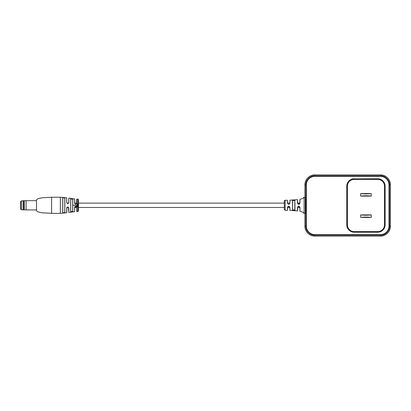 <?xml version="1.0" encoding="UTF-8"?>
<svg xmlns="http://www.w3.org/2000/svg" width="411" height="411" viewBox="0 0 411 411"><rect width="100%" height="100%" fill="white"/><g stroke="black" fill="none" stroke-linecap="round" stroke-linejoin="round"><path stroke-width="0.62" d="M354.21 178.77A7.434 7.434 0 0 0 346.776 186.204L346.776 224.796A7.434 7.434 0 0 0 354.21 232.23L377.704 232.23A7.434 7.434 0 0 0 385.133 224.796L385.133 186.204A7.434 7.434 0 0 0 377.704 178.77L354.21 178.888L377.704 178.77M66.921 203.111L68.58 203.111M75.681 204.354L74.966 204.062L74.679 203.363L74.961 204.056L75.67 204.354L76.729 203.342C76.035 204.714 75.331 204.714 74.622 203.342L74.679 198.97L74.679 203.111L76.662 203.111M77.777 203.717L77.777 199.078A0.673 0.673 0 0 1 78.444 199.751L78.444 203.111L284.304 203.111M287.659 203.111L289.755 203.111L289.755 202.125M297.728 201.426L297.728 203.111L299.958 203.111M66.885 207.473L68.555 207.473M74.679 207.473L76.662 207.473L76.662 211.46L76.662 207.252L76.389 206.569L74.735 206.928L74.622 211.675L74.622 207.272C75.331 205.901 76.035 205.901 76.729 207.272L76.729 211.526L77.777 211.501L77.777 206.882M78.444 199.751L78.444 210.828L78.444 207.473L284.304 207.473M287.489 207.473L289.919 207.473M297.538 207.473L299.825 207.473L299.825 208.649M76.754 205.418L72.778 205.289L72.778 211.434L70.661 211.747L70.723 207.473L70.723 211.686L72.701 211.372L72.701 199.207L72.701 203.111L72.701 199.207L70.723 198.893L70.723 211.686M77.001 205.397L77.946 205.397L77.001 205.253M66.7 208.069C67.43 206.707 68.139 206.707 68.817 208.074L68.817 212.456L68.493 207.391L66.813 207.73L66.7 212.77L60.345 213.345L51.596 213.345L41.835 212.764C37.329 211.799 36.954 211.552 36.492 210.494L36.492 200.09C36.954 199.027 37.329 198.78 41.835 197.814L51.596 197.234L60.345 197.234L66.7 197.809L66.762 202.572L67.748 203.558L68.483 203.234L68.74 202.572L68.817 198.128L68.817 202.546C68.139 203.907 67.435 203.907 66.7 202.546L66.762 197.876M76.574 206.05L77.946 206.214L77.109 205.906L77.946 205.623L77.309 205.618L77.098 206.07L76.574 206.05L77.098 206.07M77.777 206.214L77.777 206.661L77.278 206.805L76.718 206.502M76.754 206.394L77.299 206.98L77.962 206.553L77.283 206.836L76.6 206.584M71.786 211.886L72.778 211.434L72.701 207.473L72.701 211.372M64.779 212.276L64.779 207.473L64.856 212.333C64.173 212.934 63.469 213.016 62.739 212.574L62.801 207.473L62.801 212.518C63.484 212.949 64.142 212.867 64.779 212.276L64.779 198.308C64.142 197.712 63.479 197.634 62.801 198.066L62.801 212.518M68.483 203.234L68.817 202.546M74.679 198.97L68.817 198.128M77.777 199.078L76.662 199.119L76.395 204.036M78.444 210.828A0.673 0.673 0 0 1 77.777 211.501M77.304 204.431L76.996 205.038L77.946 205.022L77.109 204.719L77.946 204.431L77.304 204.431L77.109 204.894M70.661 211.747L70.661 198.832L72.778 199.145L72.778 205.289M62.739 212.574L62.739 198.004C63.464 197.568 64.167 197.645 64.856 198.246L64.856 212.333M77.314 203.722L77.032 204.226L77.314 203.861L77.7 204.267L77.962 204.041L77.941 203.707L77.314 203.722L77.14 204.169M77.083 204.041L77.962 204.041M76.996 205.038L77.946 205.022M77.946 206.07L77.104 205.89M66.813 207.73L66.762 212.703L66.947 207.473M77.946 205.618L77.016 205.978M77.33 204.596L77.946 204.58M77.453 203.856L77.854 204.005L77.453 203.856M76.389 206.569L76.729 207.272M74.622 207.272L74.735 206.928M68.817 208.074L68.493 207.391M284.304 201.092L285.136 200.255L285.136 210.324L287.489 210.35L287.489 207.416C288.291 205.819 289.103 205.819 289.919 207.416L289.919 210.401L297.538 210.915L297.538 207.411C298.319 205.808 299.126 205.803 299.958 207.406L299.958 211.295C304.443 212.292 303.436 213.453 304.104 213.263L304.104 197.321L305.281 197.321L305.281 213.263L304.104 213.263L304.104 212.184M284.304 209.425L284.304 201.118A0.837 0.832 180 0 1 285.136 200.28M299.958 207.406L299.825 207.344C299.825 212.302 299.825 212.302 299.825 207.344L298.776 206.296L297.728 207.344C297.728 211.804 297.728 211.804 297.728 207.344L297.538 207.411M289.919 207.416L289.755 207.344C289.755 211.136 289.755 211.136 289.755 207.344L288.707 206.296L287.659 207.344C287.659 211.064 287.659 211.064 287.659 207.344L287.489 207.416M294.944 203.091L294.944 210.221C294.127 210.668 293.315 210.612 292.519 210.052C293.31 210.612 294.122 210.668 294.944 210.221L294.944 208.223M304.104 197.321C303.436 197.126 304.443 198.287 299.958 199.284L299.958 203.178C299.126 204.776 298.319 204.77 297.538 203.173L297.538 199.669L289.919 200.178L289.919 203.162C289.108 204.765 288.296 204.765 287.489 203.162L287.659 200.398M292.694 200.717L292.519 210.052L292.519 200.527C293.31 199.972 294.122 199.916 294.944 200.357L294.79 201.447M287.659 209.43L287.659 209.163M287.659 208.521L287.659 207.488M289.755 207.473L289.755 208.459M297.728 209.939L297.728 209.636M297.728 209.523L297.728 209.158M297.728 208.459L297.728 207.473M287.489 203.162L287.659 203.234C287.659 199.515 287.659 199.515 287.659 203.234C288.352 204.57 289.051 204.57 289.755 203.234C289.755 199.448 289.755 199.448 289.755 203.234L289.919 203.162M287.659 203.091L287.659 202.058M297.538 203.173L297.728 203.234C297.728 198.78 297.728 198.78 297.728 203.234L297.98 203.918L299.778 203.548L299.825 203.234C299.825 198.277 299.825 198.277 299.825 203.234L299.958 203.178M299.825 200.311L299.825 200.619M299.825 200.732L299.825 201.097M299.825 201.935L299.825 202.243M299.825 202.402L299.825 203.065M292.694 209.867L294.79 210.067L294.79 200.511L292.519 200.527M23.067 200.845L21.387 200.845L21.387 209.738L20.55 208.896L20.55 201.935M20.55 205.289L20.55 202.777M23.067 209.862L23.119 200.666L23.067 209.862M24.27 209.816L26.088 209.913L26.088 200.666L24.27 200.763L24.27 209.816L23.905 209.913L23.905 200.666L23.119 200.666M371.241 196.104L360.668 196.104C364.192 195.667 367.717 195.667 371.241 196.104L371.241 193.586C367.717 194.018 364.192 194.018 360.668 193.586L360.668 196.104M371.241 193.586L360.668 193.586M371.241 217.414L360.668 217.414C364.192 216.982 367.717 216.982 371.241 217.414L371.241 214.896C367.717 215.333 364.192 215.333 360.668 214.896L360.668 217.414M371.241 214.896L360.668 214.896M354.21 231.609L377.704 231.609A6.812 6.812 0 0 0 384.511 224.796L384.511 186.204A6.812 6.812 0 0 0 377.704 179.391L354.21 179.391A6.812 6.812 0 0 0 347.398 186.204L347.398 224.796A6.812 6.812 0 0 0 354.21 231.609L354.21 232.23M377.704 179.391L377.704 178.888A7.311 7.311 0 0 1 385.015 186.204L385.015 224.796A7.311 7.311 0 0 1 377.704 232.112L354.21 232.112A7.311 7.311 0 0 1 346.894 224.796L346.776 186.204M347.398 186.204L346.894 186.204A7.311 7.311 0 0 1 354.21 178.888L354.21 179.391M347.398 224.796L346.776 224.796M377.704 231.609L377.704 232.23M384.511 224.796L385.133 224.796M384.511 186.204L385.133 186.204M389.006 226.055L389.006 184.945A8.61 8.61 0 0 0 380.396 176.334L314.949 176.334A8.61 8.61 0 0 0 306.339 184.945L306.339 226.055A8.61 8.61 0 0 0 314.949 234.666L380.396 234.666A8.61 8.61 0 0 0 389.006 226.055L389.51 226.055A9.114 9.114 0 0 1 380.396 235.169L314.949 235.169A9.114 9.114 0 0 1 305.835 226.055L305.835 184.945A9.114 9.114 0 0 1 314.949 175.831L380.396 175.831A9.114 9.114 0 0 1 389.51 184.945L389.51 226.055L390.45 226.055L390.45 184.945L389.006 184.945M306.339 226.055L304.895 226.055L304.895 213.263L304.895 226.055A10.054 10.054 0 0 0 314.949 236.109L380.396 236.109L380.396 234.666M304.895 226.055C305.491 232.164 308.841 235.513 314.949 236.109L380.396 236.109A10.054 10.054 0 0 0 390.45 226.055L390.45 184.945A10.054 10.054 0 0 0 380.396 174.891L380.396 176.334M314.949 236.109L314.949 234.666M390.45 184.945L390.45 184.945C389.854 178.836 386.504 175.487 380.396 174.891L314.949 174.891A10.054 10.054 0 0 0 304.895 184.945L306.339 184.945M304.895 184.945L304.895 197.321L304.895 184.945C305.491 178.836 308.846 175.487 314.949 174.891L314.949 176.334M314.949 174.891L380.396 174.891M51.596 213.345L51.596 197.234M60.345 213.345L60.345 197.234M66.7 202.546L66.7 197.809M74.622 203.342L74.622 198.903M76.729 199.052L76.729 203.342M77.777 204.878L77.777 204.596M77.777 206.055L77.777 205.772M380.396 236.109C386.504 235.513 389.854 232.164 390.45 226.055M68.817 212.456L74.622 211.675M74.966 206.553L75.675 206.26M67.861 207.062L68.467 207.365M68.74 202.572L68.488 203.224M285.136 200.255L287.489 200.234M285.136 210.324L284.304 209.487M297.728 207.344L297.99 206.651M297.728 203.234L297.98 203.918M299.825 203.234L299.778 203.548M23.067 209.738L21.387 209.738M21.387 200.845L20.55 201.683M23.905 209.913L23.119 209.913M36.492 209.913L26.088 209.913M36.492 200.666L26.088 200.666M24.27 200.763L23.905 200.666"/></g></svg>
